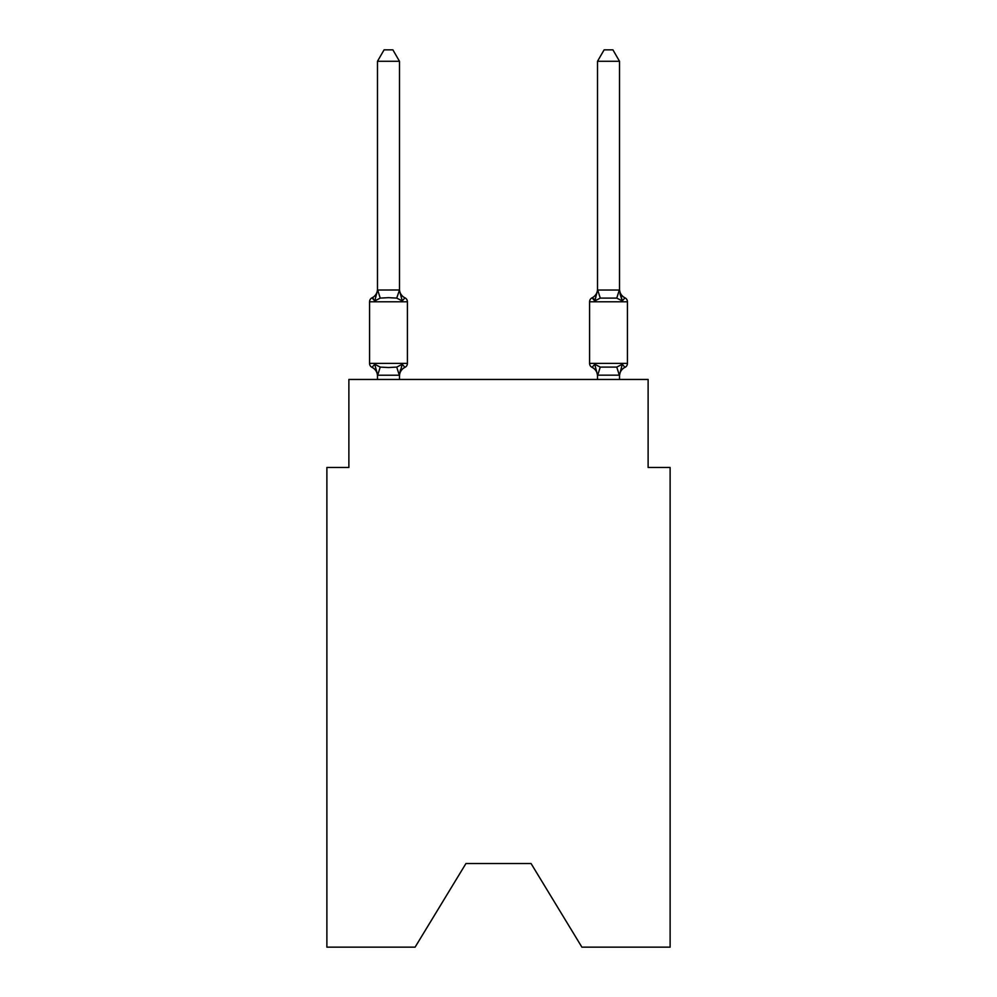 <?xml version="1.0" encoding="UTF-8"?>
<svg xmlns="http://www.w3.org/2000/svg" width="997" height="997" viewBox="0 0 997 997"><rect width="100%" height="100%" fill="white"/><g stroke="black" fill="none" stroke-linecap="round" stroke-linejoin="round"><path stroke-width="1.5" d="M531.065 863.539L581.899 947.15L670.121 947.15L670.121 467.481L648.125 467.481L648.125 379.458L348.875 379.458L348.875 467.481L326.879 467.481L326.879 947.15L415.101 947.15L465.935 863.539L531.065 863.539L465.935 863.539M399.311 375.221L396.731 367.095L402.24 364.254L404.932 367.357L402.24 364.254L399.311 375.221L377.664 375.221L374.735 364.254L372.031 367.357A4.399 4.399 0 0 1 369.563 363.394A4.399 4.399 0 0 0 372.031 367.357L374.735 364.254L372.031 367.357A4.399 4.399 0 0 1 369.563 363.394A4.399 4.399 0 0 0 372.031 367.357L374.735 364.254L372.031 367.357A4.399 4.399 0 0 1 369.563 363.394A4.399 4.399 0 0 0 372.031 367.357L374.735 364.254L372.031 367.357A4.399 4.399 0 0 1 369.563 363.394A4.399 4.399 0 0 0 372.031 367.357L374.735 364.254L372.031 367.357A4.399 4.399 0 0 1 369.563 363.394A4.399 4.399 0 0 0 372.031 367.357L374.735 364.254L372.031 367.357A4.399 4.399 0 0 1 369.563 363.394A4.399 4.399 0 0 0 372.031 367.357L374.735 364.254L372.031 367.357A4.399 4.399 0 0 1 369.563 363.394A4.399 4.399 0 0 0 372.031 367.357L374.735 364.254L372.031 367.357A4.399 4.399 0 0 1 369.563 363.394A4.399 4.399 0 0 0 372.031 367.357L374.735 364.254L372.031 367.357A4.399 4.399 0 0 1 369.563 363.394A4.399 4.399 0 0 0 372.031 367.357L374.735 364.254L380.231 367.095L388.481 367.532L396.731 367.095L402.24 364.254L404.932 367.357A4.399 4.399 0 0 0 407.412 363.394L407.412 301.792A4.399 4.399 0 0 0 404.932 297.829L402.24 300.932L404.932 297.829A9.683 9.683 0 0 1 399.485 289.13L399.485 290.426L399.485 289.13M399.485 61.291L377.477 61.291L384.082 49.85L392.88 49.85L399.485 61.291L399.485 290.426L402.24 300.932L396.731 298.103L388.481 297.654L380.231 298.103L374.735 300.932L372.031 297.829A4.399 4.399 0 0 0 369.563 301.792A4.399 4.399 0 0 1 372.031 297.829L373.289 298.439L372.031 297.829A4.399 4.399 0 0 0 369.563 301.792A4.399 4.399 0 0 1 372.031 297.829A4.399 4.399 0 0 0 369.563 301.792A4.399 4.399 0 0 1 372.031 297.829L373.289 298.439L372.031 297.829A4.399 4.399 0 0 0 369.563 301.792A4.399 4.399 0 0 1 372.031 297.829A4.399 4.399 0 0 0 369.563 301.792A4.399 4.399 0 0 1 372.031 297.829L373.289 298.439L372.031 297.829A4.399 4.399 0 0 0 369.563 301.792A4.399 4.399 0 0 1 372.031 297.829A4.399 4.399 0 0 0 369.563 301.792A4.399 4.399 0 0 1 372.031 297.829L373.289 298.439L372.031 297.829A4.399 4.399 0 0 0 369.563 301.792A4.399 4.399 0 0 1 372.031 297.829A4.399 4.399 0 0 0 369.563 301.792A4.399 4.399 0 0 1 372.031 297.829L374.735 300.932L372.031 297.829A9.683 9.683 0 0 0 377.477 289.13M399.485 374.76L400.52 369.588M619.523 376.056A9.683 9.683 0 0 1 624.969 367.357L622.265 364.254L624.969 367.357A4.399 4.399 0 0 0 627.437 363.394A4.399 4.399 0 0 1 624.969 367.357L622.265 364.254L624.969 367.357A4.399 4.399 0 0 0 627.437 363.394A4.399 4.399 0 0 1 624.969 367.357L622.265 364.254L624.969 367.357A4.399 4.399 0 0 0 627.437 363.394A4.399 4.399 0 0 1 624.969 367.357L622.265 364.254L624.969 367.357A4.399 4.399 0 0 0 627.437 363.394A4.399 4.399 0 0 1 624.969 367.357L622.265 364.254L624.969 367.357A4.399 4.399 0 0 0 627.437 363.394L627.437 301.792L589.588 301.792L589.588 363.394A4.399 4.399 0 0 0 592.068 367.357A4.399 4.399 0 0 1 589.588 363.394A4.399 4.399 0 0 0 592.068 367.357A9.683 9.683 0 0 1 597.515 376.056L597.515 374.76L597.515 376.056A9.683 9.683 0 0 0 592.068 367.357A4.399 4.399 0 0 1 589.588 363.394A4.399 4.399 0 0 0 592.068 367.357L594.76 364.254L592.068 367.357A4.399 4.399 0 0 1 589.588 363.394A4.399 4.399 0 0 0 592.068 367.357A9.683 9.683 0 0 1 597.515 376.056A9.683 9.683 0 0 0 592.068 367.357A4.399 4.399 0 0 1 589.588 363.394A4.399 4.399 0 0 0 592.068 367.357A4.399 4.399 0 0 1 589.588 363.394A4.399 4.399 0 0 0 592.068 367.357L594.76 364.254L592.068 367.357A9.683 9.683 0 0 1 597.515 376.056A9.683 9.683 0 0 0 592.068 367.357A4.399 4.399 0 0 1 589.588 363.394A4.399 4.399 0 0 0 592.068 367.357L594.76 364.254L592.068 367.357A4.399 4.399 0 0 1 589.588 363.394A4.399 4.399 0 0 0 592.068 367.357L594.76 364.254L592.068 367.357A9.683 9.683 0 0 1 597.515 376.056A9.683 9.683 0 0 0 592.068 367.357A4.399 4.399 0 0 1 589.588 363.394A4.399 4.399 0 0 0 592.068 367.357L594.76 364.254L592.068 367.357A4.399 4.399 0 0 1 589.588 363.394L627.437 363.394M595.795 297.442L594.76 300.932L592.068 297.829L594.76 300.932L595.795 297.442L594.76 300.932L595.795 297.442L594.76 300.932L595.795 297.442L594.76 300.932L595.795 297.442L594.76 300.932L600.269 298.103L616.769 298.103L622.265 300.932L624.969 297.829L622.265 300.932L619.972 293.741L622.265 300.932L624.969 297.829L622.265 300.932L619.972 293.741L622.265 300.932L624.969 297.829L622.265 300.932L619.972 293.741L622.265 300.932L624.969 297.829A4.399 4.399 0 0 1 627.437 301.792A4.399 4.399 0 0 0 624.969 297.829L622.265 300.932L619.972 293.741L622.265 300.932L624.969 297.829A9.683 9.683 0 0 1 619.523 289.13A9.683 9.683 0 0 0 624.969 297.829A4.399 4.399 0 0 1 627.437 301.792A4.399 4.399 0 0 0 624.969 297.829A9.683 9.683 0 0 1 619.523 289.13A9.683 9.683 0 0 0 624.969 297.829A4.399 4.399 0 0 1 627.437 301.792A4.399 4.399 0 0 0 624.969 297.829A9.683 9.683 0 0 1 619.523 289.13A9.683 9.683 0 0 0 624.969 297.829A4.399 4.399 0 0 1 627.437 301.792A4.399 4.399 0 0 0 624.969 297.829A9.683 9.683 0 0 1 619.523 289.13A9.683 9.683 0 0 0 624.969 297.829A4.399 4.399 0 0 1 627.437 301.792M619.523 379.458L619.523 375.159L597.515 375.159L594.76 364.254L592.068 367.357A9.683 9.683 0 0 1 597.515 376.056M597.515 290.027L619.523 290.027L619.523 61.291L597.515 61.291L597.515 290.426L594.76 300.932L592.068 297.829L593.975 299.063L592.068 297.829A4.399 4.399 0 0 0 589.588 301.792M399.485 290.027L396.731 298.103M377.477 376.056L377.477 374.76L377.477 376.056A9.683 9.683 0 0 0 372.031 367.357M377.477 61.291L377.477 290.426L374.735 300.932L372.031 297.829M402.24 364.254L404.932 367.357A9.683 9.683 0 0 0 399.485 376.056M597.515 375.159L597.515 379.458M594.76 300.932L592.068 297.829A9.683 9.683 0 0 0 597.515 289.13M594.76 364.254L592.068 367.357L594.76 364.254L600.269 367.095L616.769 367.095L622.265 364.254L619.523 375.159M407.412 301.792L369.563 301.792L369.563 363.394L407.412 363.394M377.477 290.027L399.311 289.977M399.485 379.458L399.485 375.159M377.477 379.458L377.477 375.159M619.523 290.027L622.265 300.932L619.972 293.741M624.969 297.829A9.683 9.683 0 0 1 619.523 289.13M597.515 61.291L604.12 49.85L612.918 49.85L619.523 61.291M380.231 367.095L377.664 375.221M377.664 289.977L380.231 298.103M619.336 375.221L616.769 367.095M597.689 375.221L600.269 367.095M616.769 298.103L619.336 289.977M600.269 298.103L597.689 289.977"/></g></svg>
